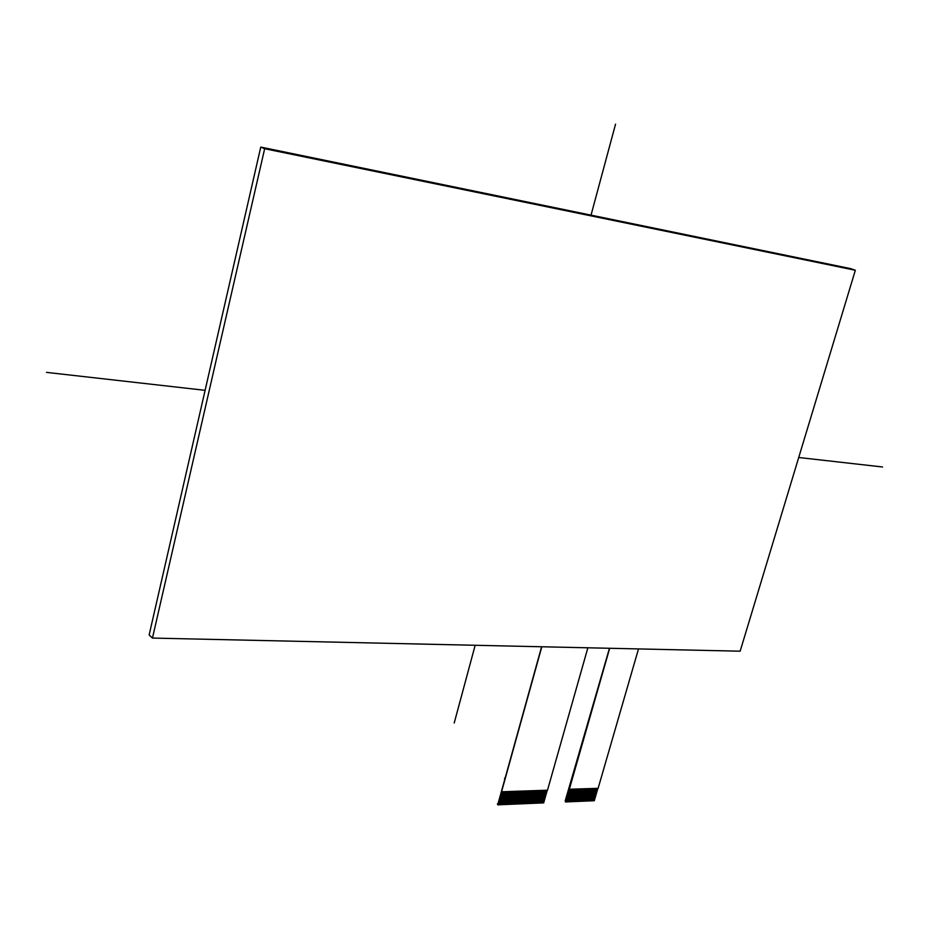 <?xml version="1.0" encoding="UTF-8"?>
<svg xmlns="http://www.w3.org/2000/svg" width="929" height="929" viewBox="0 0 929 929"><rect width="100%" height="100%" fill="white"/><g stroke="black" fill="none" stroke-linecap="round" stroke-linejoin="round"><path stroke-width="1.39" d="M592.934 800.775L596.523 788.373L592.946 800.786L594.305 800.717L597.893 788.326L594.444 800.217L593.585 800.74L597.173 788.349M591.889 800.833L595.489 788.407L591.471 800.833L592.528 800.798L596.116 788.384M594.432 788.454L590.832 800.879L591.471 800.844L595.059 788.431M590.821 800.868L594.409 788.454M593.352 788.489L589.776 800.926L590.414 800.891L594.003 788.466M588.707 800.949L592.296 788.535L588.719 800.961L589.358 800.937L592.946 788.512M587.662 801.007L591.25 788.57L587.662 801.007L588.289 800.984L591.889 788.547M590.194 788.605L586.594 801.053L587.233 801.03L590.832 788.582M585.537 801.1L589.125 788.651L585.119 801.112L586.582 801.042L589.764 788.628M584.457 801.135L588.045 788.686L584.469 801.146L585.107 801.123L588.707 788.663M587 788.733L583.412 801.193L584.051 801.17L587.639 788.709M585.92 788.767L582.344 801.239L583.389 801.181L586.582 788.744M581.264 801.274L584.852 788.814L581.275 801.286L581.914 801.251L585.514 788.791M583.807 788.849L580.207 801.332L580.857 801.297L584.446 788.826M579.15 801.379L582.738 788.884L578.721 801.379L580.195 801.321L583.377 788.86M578.082 801.425L581.67 788.93L578.082 801.425L578.721 801.39L582.309 788.907M580.579 788.965L577.002 801.46L577.652 801.437L581.24 788.942M575.922 801.495L579.51 789.011L575.934 801.506L576.584 801.483L580.172 788.988M578.453 789.046L574.865 801.553L575.504 801.53L579.104 789.023M573.774 801.588L577.362 789.093L573.797 801.599L574.854 801.541L578.035 789.069M576.294 789.127L572.717 801.646L573.367 801.622L576.955 789.104M571.625 801.681L575.214 789.174L571.649 801.692L572.287 801.669L575.887 789.151M574.168 789.209L570.569 801.739L571.219 801.715L574.807 789.185M570.557 801.727L574.145 789.209M569.477 801.773L573.065 789.255L569.489 801.785L570.139 801.762L573.727 789.22M571.985 789.29L568.42 801.832L569.059 801.808L572.659 789.267M570.917 789.336L566.911 801.878L567.991 801.855L571.579 789.302M566.26 801.924L569.849 789.371L566.249 801.913L565.146 801.053L609.459 648.279L565.482 801.948L566.911 801.901L570.499 789.348M565.146 801.053L565.622 801.692M565.633 801.437L569.117 789.255L598.113 788.315L638.502 648.93M609.679 648.279L569.303 789.395M543.825 802.366L542.931 802.9L543.686 802.877L547.274 790.219L543.825 802.366M542.257 802.935L545.834 790.265L542.269 802.946L542.931 802.923L546.519 790.242M541.154 802.981L544.731 790.312L541.166 802.993L541.828 802.97L545.416 790.289M540.063 803.039L543.651 790.347L540.063 803.039L540.724 803.016L544.313 790.324M538.948 803.074L542.524 790.393L538.959 803.086L539.621 803.062L543.21 790.37M537.833 803.12L541.421 790.44L537.856 803.132L538.518 803.109L542.106 790.405M536.73 803.167L540.318 790.474L536.753 803.179L537.415 803.155L541.003 790.451M535.627 803.213L539.215 790.521L535.638 803.225L536.3 803.202L539.9 790.498M534.535 803.271L538.123 790.556L534.535 803.271L535.197 803.248L538.785 790.533M533.42 803.33L537.008 790.602L533.42 803.33L534.094 803.295L537.682 790.579M535.905 790.637L532.317 803.376L532.979 803.341L536.567 790.614M532.294 803.364L535.882 790.637M534.79 790.684L531.202 803.422L531.864 803.388L535.464 790.66M530.087 803.469L533.676 790.73L529.646 803.469L531.191 803.411L534.349 790.695M528.961 803.504L532.549 790.765L528.973 803.515L529.646 803.48L533.234 790.742M527.858 803.562L531.446 790.811L527.858 803.562L528.531 803.539L532.12 790.788M526.731 803.597L530.32 790.846L526.743 803.608L527.417 803.585L531.005 790.823M529.216 790.893L525.628 803.655L526.302 803.631L529.89 790.869M525.617 803.643L529.205 790.893M524.513 803.701L528.102 790.939L524.072 803.713L525.187 803.678L528.775 790.904M523.375 803.736L526.964 790.974L523.399 803.748L524.072 803.724L527.66 790.951M522.272 803.794L525.86 791.02L522.272 803.794L522.946 803.771L526.534 790.997M524.722 791.055L521.157 803.852L521.831 803.817L525.419 791.032M520.019 803.887L523.608 791.102L520.031 803.899L520.704 803.864L524.293 791.078M518.893 803.933L522.481 791.148L518.916 803.945L519.59 803.91L523.178 791.113M521.355 791.183L517.79 803.991L518.463 803.957L522.052 791.16M516.652 804.026L520.228 791.229L516.663 804.038L517.337 804.015L520.925 791.206M519.102 791.276L515.096 804.096L516.21 804.061L519.799 791.241M514.411 804.131L517.999 791.311L514.411 804.131L515.084 804.108L518.672 791.287M513.272 804.166L516.849 791.357L513.284 804.189L513.958 804.154L517.546 791.334M515.723 791.392L512.158 804.235L512.831 804.2L516.419 791.369M511.008 804.27L514.596 791.438L511.02 804.282L511.705 804.247L515.293 791.415M513.482 791.485L509.893 804.328L510.567 804.293L514.155 791.45M508.767 804.375L512.343 791.52L508.314 804.386L509.882 804.317L513.029 791.496M511.217 791.566L507.629 804.421L508.314 804.398L511.891 791.543M506.479 804.456L510.056 791.613L506.491 804.468L507.617 804.409L510.764 791.578M505.364 804.526L508.941 791.647L505.364 804.526L506.038 804.491L509.626 791.624M504.203 804.56L507.791 791.694L504.226 804.572L504.9 804.537L508.488 791.671M503.088 804.619L506.677 791.74L502.635 804.619L503.773 804.584L507.35 791.705M505.515 791.775L501.95 804.665L502.635 804.642L506.212 791.752M500.789 804.7L504.377 791.822L500.812 804.711L501.497 804.688L505.074 791.798M499.674 804.769L503.251 791.868L499.674 804.769L500.348 804.735L503.936 791.833M502.113 791.903L498.525 804.816L499.21 804.781L502.798 791.88M497.851 804.317L541.607 646.758L497.712 804.839L498.513 804.804L497.851 804.317L501.335 791.787L547.495 790.207L587.86 647.792M497.375 803.922L497.839 804.537M541.816 646.77L501.509 791.926M498.513 804.804L502.09 791.903M593.376 788.489L589.776 800.926M586.582 801.042L590.17 788.605M583.389 801.181L586.977 788.733M585.944 788.767L582.344 801.239M580.195 801.321L583.784 788.849M580.602 788.965L577.002 801.46M574.854 801.541L578.442 789.046M576.317 789.127L572.717 801.646M572.009 789.29L568.42 801.832M570.929 789.325L567.34 801.878M531.191 803.411L534.767 790.684M524.746 791.055L521.157 803.852M521.378 791.183L517.79 803.991M519.125 791.264L515.537 804.084M515.746 791.392L512.158 804.235M509.882 804.317L513.458 791.485M507.617 804.409L511.194 791.566M505.539 791.775L501.95 804.665M504.493 778.305L505.086 778.293M572.276 776.145L572.868 776.133M850.72 268.655L260.759 147.084L149.139 634.96L260.759 147.084L850.72 268.655L855.342 270.258L264.66 148.721L152.461 638.072L740.146 651.194L855.342 270.258M149.139 634.96L152.461 638.072M260.759 147.084L264.66 148.721M615.544 124.161L591.03 215.145M475.16 645.283L454.211 723.006M882.55 466.985L798.719 457.498M205.112 390.331L46.45 372.378"/></g></svg>
